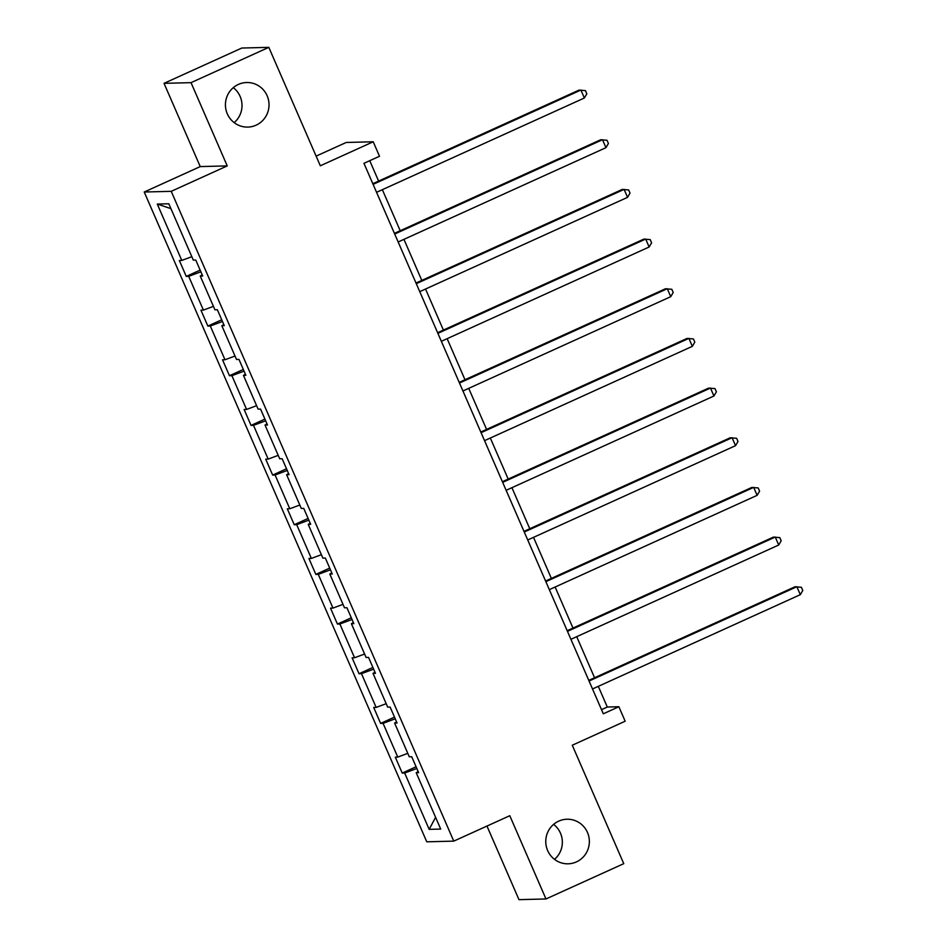 <?xml version="1.0" encoding="UTF-8"?>
<svg xmlns="http://www.w3.org/2000/svg" width="947" height="947" viewBox="0 0 947 947"><rect width="100%" height="100%" fill="white"/><g stroke="black" fill="none" stroke-linecap="round" stroke-linejoin="round"><path stroke-width="1.42" d="M553.616 824.375A22.29 21.793 -91.5 0 1 554.504 859.343M558.706 821.144A22.29 21.793 -91.5 0 1 588.821 836.627A22.29 21.793 -91.5 0 1 568.129 863.806A22.29 21.793 -91.5 0 1 558.706 821.144M233.282 87.657A22.29 21.793 -91.5 0 1 234.169 122.625M238.372 84.425A22.29 21.793 -91.5 0 1 268.486 99.909A22.29 21.793 -91.5 0 1 247.794 127.087A22.29 21.793 -91.5 0 1 238.372 84.425M164.032 83.336L200.231 166.589L227.233 165.903L191.034 82.649L164.032 83.336L241.816 48.037L268.818 47.35L320.323 165.784L373.213 141.778L346.211 142.464L316.12 156.125M191.034 82.649L268.818 47.35M486.971 826.056L518.968 899.65L545.981 898.963L623.765 863.664L572.272 745.23L625.162 721.223L618.865 706.734L607.299 707.03L598.303 686.35M144.228 192.016L426.766 841.812L453.767 841.125L171.229 191.33L144.228 192.016L200.231 166.589M416.834 768.479L404.665 773.012L402.226 773.072L416.088 766.774M435.584 817.308L429.169 829.359L404.665 773.012M407.778 753.35L397.752 757.091L395.301 757.15L402.226 773.072M397.752 757.091L383.073 723.342L380.623 723.401L394.497 717.116M386.187 703.68L376.148 707.421L373.71 707.48L380.623 723.401M376.148 707.421L361.482 673.672L359.031 673.731L372.905 667.446M364.595 654.022L354.557 657.751L352.106 657.822L359.031 673.731M354.557 657.751L339.878 624.014L337.44 624.073L351.301 617.775M342.992 604.352L332.965 608.092L330.515 608.152L337.44 624.073M332.965 608.092L318.287 574.344L315.836 574.403L329.71 568.105M321.4 554.682L311.362 558.422L308.923 558.481L315.836 574.403M311.362 558.422L296.695 524.674L294.245 524.733L308.106 518.447M299.808 505.023L289.77 508.752L287.32 508.823L294.245 524.733M289.77 508.752L275.092 475.003L272.653 475.074L286.515 468.777M278.205 455.353L268.179 459.094L265.728 459.153L272.653 475.074M268.179 459.094L253.5 425.345L251.05 425.404L264.923 419.107M256.613 405.683L246.575 409.424L244.137 409.483L251.05 425.404M246.575 409.424L231.908 375.675L229.458 375.734L243.32 369.448M235.022 356.025L224.984 359.753L222.533 359.824L229.458 375.734M224.984 359.753L210.305 326.005L207.867 326.076L221.728 319.778M213.418 306.355L203.392 310.095L200.942 310.154L207.867 326.076M203.392 310.095L188.713 276.346L186.263 276.406L200.137 270.108M191.827 256.684L181.788 260.425L179.35 260.484L186.263 276.406M181.788 260.425L157.285 204.067L168.815 203.783L193.318 260.129L195.769 260.07L202.694 275.991L200.243 276.05L214.922 309.799L217.36 309.74L224.285 325.65L221.835 325.721L236.513 359.469L238.964 359.398L245.877 375.32L243.438 375.379L258.105 409.128L260.555 409.068L267.48 424.99L265.03 425.049L279.708 458.798L282.147 458.739L289.072 474.66L286.621 474.719L301.3 508.468L303.75 508.397L310.663 524.318L308.225 524.378L322.891 558.126L325.342 558.067L332.267 573.989L329.816 574.048L344.495 607.796L346.933 607.737L353.858 623.659L351.408 623.718L366.087 657.467L368.537 657.407L375.45 673.317L373.011 673.388L387.678 707.125L390.128 707.066L397.053 722.987L394.603 723.046L409.282 756.795L411.72 756.736L418.645 772.657L416.207 772.716L440.698 829.063L429.169 829.359M373.213 141.778L379.51 156.267L363.956 163.322L603.31 713.801L618.865 706.734M396.58 721.898L394.603 723.046M395.23 718.809L383.073 723.342M374.976 672.228L373.011 673.388M373.639 669.15L361.482 673.672M353.385 622.558L351.408 623.718M352.047 619.48L339.878 624.014M331.793 572.899L329.816 574.048M330.444 569.81L318.287 574.344M310.19 523.229L308.225 524.378M308.852 520.152L296.695 524.674M288.598 473.559L286.621 474.719M287.261 470.481L275.092 475.003M267.007 423.901L265.03 425.049M265.657 420.811L253.5 425.345M245.403 374.231L243.438 375.379M244.066 371.141L231.908 375.675M223.812 324.561L221.835 325.721M222.474 321.483L210.305 326.005M202.22 274.902L200.243 276.05M200.871 271.813L188.713 276.346M227.233 165.903L171.229 191.33M545.981 898.963L509.782 815.71L453.767 841.125M594.562 677.744L576.711 636.68M572.971 628.074L555.12 587.022M551.367 578.404L533.516 537.351M529.775 528.746L511.925 487.681M508.184 479.075L490.333 438.023M486.58 429.405L468.729 388.353M464.989 379.735L447.138 338.683M443.397 330.077L425.546 289.024M421.794 280.407L403.943 239.354M400.202 230.737L382.351 189.684M378.611 181.078L369.744 160.694M601.511 709.658L607.299 707.03M170.934 208.648L157.285 204.067M418.172 771.556L416.207 772.716M373.106 184.357L580.902 90.048L584.358 98.003L376.563 192.312M372.822 183.706L579.079 90.095L585.435 90.616L586.82 93.8L584.358 98.003M394.698 234.027L602.493 139.718L605.962 147.673L398.154 241.982M394.414 233.364L600.67 139.765L607.027 140.274L608.412 143.459L605.962 147.673M416.289 283.686L624.097 189.376L627.553 197.343L419.758 291.652M416.005 283.035L622.274 189.424L628.63 189.945L630.015 193.129L627.553 197.343M437.893 333.356L645.688 239.046L649.145 247.001L441.349 341.311M437.609 332.705L643.865 239.094L650.222 239.615L651.607 242.799L649.145 247.001M459.484 383.026L667.28 288.717L670.748 296.671L462.941 390.981M459.2 382.363L665.457 288.764L671.814 289.285L673.199 292.469L670.748 296.671M481.076 432.684L688.883 338.375L692.34 346.342L484.544 440.651M480.792 432.033L687.06 338.422L693.417 338.943L694.802 342.127L692.34 346.342M502.679 482.354L710.475 388.045L713.931 396.012L506.136 490.309M502.395 481.703L708.652 388.092L715.009 388.613L716.394 391.798L713.931 396.012M524.271 532.025L732.067 437.715L735.535 445.67L527.728 539.979M523.987 531.362L730.244 437.763L736.612 438.283L737.985 441.468L735.535 445.67M545.863 581.683L753.67 487.385L757.127 495.34L549.331 589.65M545.579 581.032L751.847 487.421L758.204 487.942L759.589 491.126L757.127 495.34M567.466 631.353L775.262 537.044L778.718 545.01L570.923 639.308M567.182 630.702L773.439 537.091L779.795 537.612L781.18 540.796L778.718 545.01M589.058 681.023L796.853 586.714L800.322 594.669L592.514 688.978M588.774 680.372L795.03 586.761L801.399 587.282L802.772 590.466L800.322 594.669"/></g></svg>
